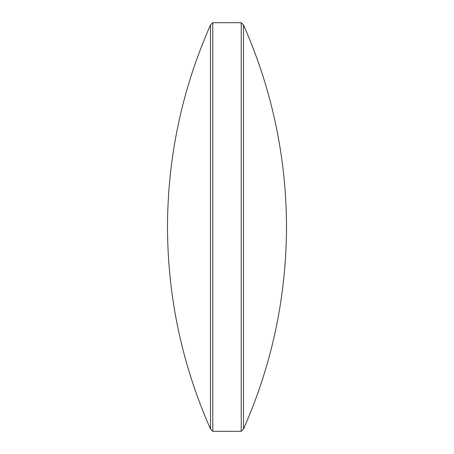 <?xml version="1.0" encoding="UTF-8"?>
<svg xmlns="http://www.w3.org/2000/svg" width="454" height="454" viewBox="0 0 454 454"><rect width="100%" height="100%" fill="white"/><g stroke="black" fill="none" stroke-linecap="round" stroke-linejoin="round"><path stroke-width="0.68" d="M243.514 24.976C271.94 89.319 286.275 156.658 286.519 227C286.275 297.342 271.94 364.681 243.514 429.024L243.514 24.976L241.239 22.7L212.761 22.7L212.761 431.3L241.239 431.3L241.239 22.7M210.486 429.024L210.486 24.976C182.06 89.319 167.725 156.658 167.481 227C167.725 297.342 182.06 364.681 210.486 429.024L212.761 431.3M243.514 429.024L241.239 431.3M210.486 24.976L212.761 22.7"/></g></svg>
